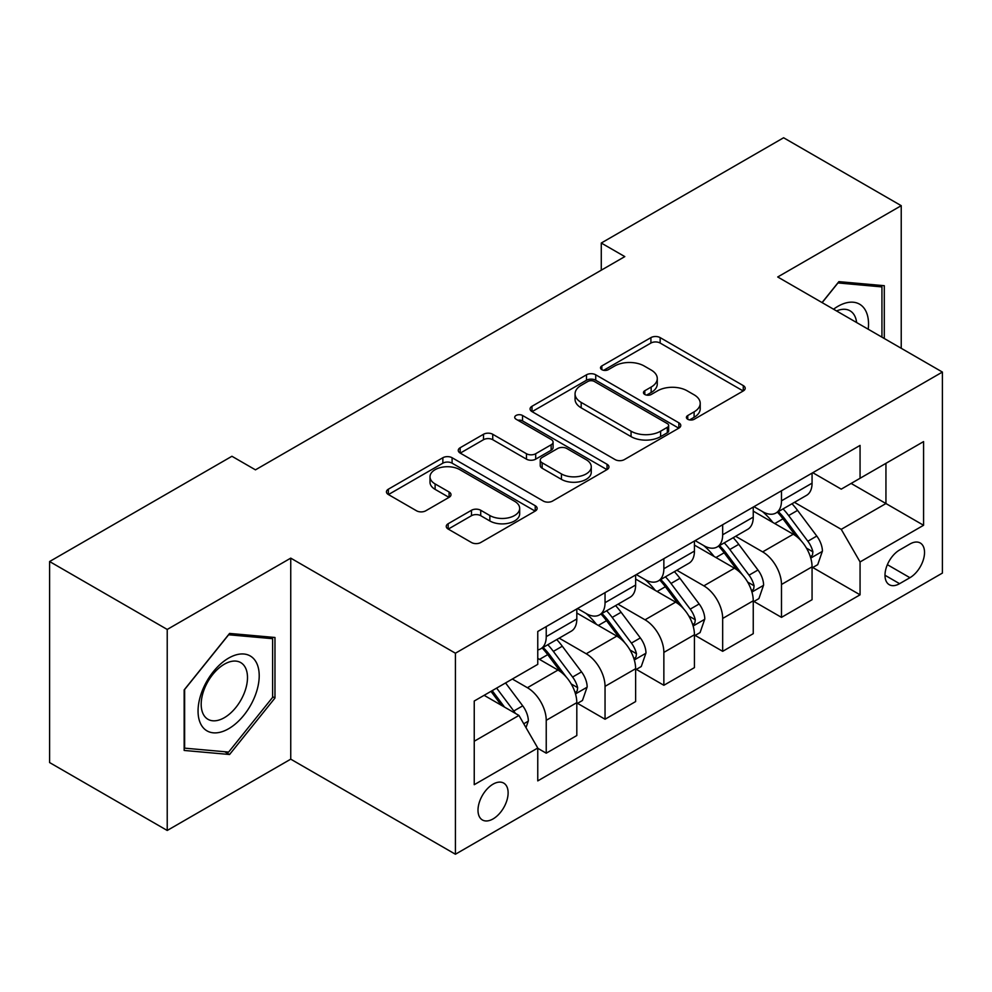 <?xml version="1.0" encoding="UTF-8"?>
<svg xmlns="http://www.w3.org/2000/svg" width="992" height="992" viewBox="0 0 992 992"><rect width="100%" height="100%" fill="white"/><g stroke="black" fill="none" stroke-linecap="round" stroke-linejoin="round"><path stroke-width="1.49" d="M687.754 419.269A4.576 2.641 0 0 0 694.214 419.269L743.281 390.935A6.535 3.77 0 0 0 745.203 388.269A6.535 3.77 0 0 0 743.281 385.603L660.151 337.615A6.535 3.77 0 0 0 650.913 337.615L601.846 365.936A4.576 2.641 0 0 0 600.507 367.809A4.576 2.641 0 0 0 601.846 369.669A4.576 2.641 0 0 0 608.307 369.669L614.668 366.011A20.906 12.065 0 0 1 644.217 366.011L651.149 370.004A20.906 12.065 0 0 1 657.274 378.535A20.906 12.065 0 0 1 651.149 387.066L644.8 390.736A4.576 2.641 0 0 0 643.461 392.609A4.576 2.641 0 0 0 644.8 394.469A4.576 2.641 0 0 0 651.26 394.469L657.609 390.811A20.906 12.065 0 0 1 687.171 390.811L694.102 394.804A20.906 12.065 0 0 1 700.216 403.335A20.906 12.065 0 0 1 694.102 411.866L687.754 415.536A4.576 2.641 0 0 0 686.414 417.396A4.576 2.641 0 0 0 687.754 419.269L687.754 415.536M493.061 818.921A21.291 12.288 120 0 0 506.974 800.16A21.291 12.288 120 0 0 503.7 783.097A21.291 12.288 120 0 0 493.061 784.151A21.291 12.288 120 0 0 479.148 802.912A21.291 12.288 120 0 0 482.41 819.975A21.291 12.288 120 0 0 493.061 818.921M448.173 523.726A6.535 3.77 0 0 0 446.251 526.392A6.535 3.77 0 0 0 448.173 529.058L471.498 542.525A6.535 3.77 0 0 0 480.723 542.525L535.221 511.066A6.535 3.77 0 0 0 537.143 508.388A6.535 3.77 0 0 0 535.221 505.722L452.092 457.734A6.535 3.77 0 0 0 442.854 457.734L388.356 489.192A6.535 3.77 0 0 0 386.446 491.858A6.535 3.77 0 0 0 388.356 494.524L416.528 510.793A6.535 3.77 0 0 0 425.766 510.793L449.091 497.327A6.535 3.77 0 0 0 451 494.661A6.535 3.77 0 0 0 449.091 491.995L435.116 483.935A17.472 10.081 0 0 1 430.007 476.792A17.472 10.081 0 0 1 440.795 467.48A17.472 10.081 0 0 1 459.829 469.662L514.563 501.258A17.472 10.081 0 0 1 519.672 508.388A17.472 10.081 0 0 1 508.896 517.712A17.472 10.081 0 0 1 489.85 515.53L480.723 510.26A6.535 3.77 0 0 0 471.498 510.26L448.173 523.726L448.173 529.058M290.743 558.136L167.226 629.449L49.6 561.534L49.6 762.563L167.226 830.465L290.743 759.165L455.415 854.236L455.415 653.22L290.743 558.136L290.743 759.165M901.232 348.291L901.232 205.679L777.716 276.979L942.4 372.062L455.415 653.22M901.232 205.679L783.606 137.764L601.276 243.028L601.276 270.196M49.6 561.534L231.93 456.27L255.452 469.848L624.799 256.606L601.276 243.028M615.127 459.594A6.535 3.77 0 0 0 624.365 459.594L678.863 428.135A6.535 3.77 0 0 0 680.772 425.469A6.535 3.77 0 0 0 678.863 422.803L595.733 374.802A6.535 3.77 0 0 0 586.495 374.802L531.997 406.274A6.535 3.77 0 0 0 530.075 408.94A6.535 3.77 0 0 0 531.997 411.606L615.127 459.594M517.886 420.261A4.576 2.641 0 0 1 522.524 420.906L522.524 415.474L607.042 464.268A6.535 3.77 0 0 1 608.952 466.934A6.535 3.77 0 0 1 607.042 469.6L552.544 501.059A6.535 3.77 0 0 1 543.306 501.059L460.176 453.071L460.176 447.727A6.535 3.77 0 0 0 458.267 450.405A6.535 3.77 0 0 0 460.176 453.071M460.176 447.727L483.501 434.273A6.535 3.77 0 0 1 492.739 434.273L526.454 453.728A6.535 3.77 0 0 0 535.692 453.728L551.155 444.8A6.535 3.77 0 0 0 553.077 442.134A6.535 3.77 0 0 0 551.155 439.468L516.063 419.207A4.576 2.641 0 0 1 514.724 417.334A4.576 2.641 0 0 1 517.539 414.892A4.576 2.641 0 0 1 522.524 415.474M909.937 544.013L899.583 549.99A20.634 11.904 120 0 0 886.104 568.168A20.634 11.904 120 0 0 889.266 584.697A20.634 11.904 120 0 0 899.583 583.68L909.937 577.704A20.634 11.904 120 0 0 923.416 559.525A20.634 11.904 120 0 0 920.254 542.996A20.634 11.904 120 0 0 909.937 544.013M455.415 854.236L942.4 573.078L942.4 372.062M812.77 472.7L841.241 489.143L860.064 478.28L860.064 445.408L537.763 631.482L537.763 664.355L474.238 701.022L474.238 784.697L537.763 748.018L537.763 780.89L860.064 594.816L860.064 561.943L841.241 529.344L794.456 502.336M860.064 478.28L923.577 441.601L923.577 525.276L860.064 561.943M167.226 629.449L167.226 830.465M851.124 483.439L885.943 503.539L885.943 463.338L923.577 441.601M841.241 529.344L885.943 503.539L923.577 525.276M474.238 741.235L518.94 715.43L484.121 695.318M537.763 748.29L546.232 753.188L546.232 720.316A26.61 15.364 -120 0 0 527.409 687.716L512.356 679.024M546.232 753.188L576.811 735.531L576.811 702.658A26.61 15.364 -120 0 0 557.988 670.059L537.763 658.378M577.518 703.34L605.046 719.225L605.046 686.352A26.61 15.364 -120 0 0 586.222 653.765L559.203 638.154M605.046 719.225L635.624 701.567L635.624 668.707A26.61 15.364 -120 0 0 616.801 636.108L576.811 613.019M636.331 669.377L663.859 685.274L663.859 652.401A26.61 15.364 -120 0 0 645.036 619.802L618.016 604.202M663.859 685.274L694.437 667.616L694.437 634.744A26.61 15.364 -120 0 0 675.614 602.144L635.624 579.055M695.144 635.426L722.672 651.322L722.672 618.45A26.61 15.364 -120 0 0 703.849 585.85L676.829 570.251M722.672 651.322L753.25 633.665L753.25 600.792A26.61 15.364 -120 0 0 734.427 568.193L694.437 545.104M753.957 601.474L781.485 617.359L781.485 584.486A26.61 15.364 -120 0 0 762.662 551.887L735.642 536.288M781.485 617.359L812.064 599.701L812.064 566.829A26.61 15.364 -120 0 0 793.253 534.229L753.25 511.14M753.957 506.664L762.662 511.686A26.61 15.364 -120 0 0 775.967 513A26.61 15.364 -120 0 0 781.485 500.824L781.485 490.767M695.144 540.615L703.849 545.65A26.61 15.364 -120 0 0 717.154 546.964A26.61 15.364 -120 0 0 722.672 534.775L722.672 524.731M636.331 574.579L645.036 579.601A26.61 15.364 -120 0 0 658.341 580.915A26.61 15.364 -120 0 0 663.859 568.738L663.859 558.682M577.518 608.53L586.222 613.552A26.61 15.364 -120 0 0 599.528 614.879A26.61 15.364 -120 0 0 605.046 602.69L605.046 592.633M812.77 567.511L860.064 594.816M775.967 513L806.558 495.343A26.61 15.364 -120 0 0 812.064 483.166L812.064 473.11M717.154 546.964L747.745 529.306A26.61 15.364 -120 0 0 753.25 517.117L753.25 507.073M658.341 580.915L688.932 563.258A26.61 15.364 -120 0 0 694.437 551.081L694.437 541.024M599.528 614.879L630.118 597.221A26.61 15.364 -120 0 0 635.624 585.032L635.624 574.976M537.763 649.909A26.61 15.364 -120 0 0 540.714 648.83L571.293 631.172A26.61 15.364 -120 0 0 576.811 618.983L576.811 608.939M540.714 648.83A26.61 15.364 -120 0 0 546.232 636.641L546.232 626.597M518.94 715.43L537.763 748.018M884.294 338.508L884.294 285.696L838.885 281.641L822.058 302.572M184.165 750.448L229.574 754.503L274.97 698.021L274.97 637.484L229.574 633.429L184.165 689.911L184.165 750.448M272.626 696.657L274.97 698.021M224.775 751.738L229.574 754.503M689.576 419.914L694.102 417.297A20.906 12.065 0 0 0 700.216 408.766L700.216 403.335M657.274 378.535L657.274 383.978A20.906 12.065 0 0 1 651.149 392.51L646.623 395.114M743.194 390.984L660.151 343.046A6.535 3.77 0 0 0 650.913 343.046L603.669 370.314M678.776 428.184L595.733 380.234A6.535 3.77 0 0 0 586.495 380.234L532.084 411.655M667.318 427.329A4.576 2.641 0 0 0 668.658 425.469A4.576 2.641 0 0 0 667.318 423.596L594.344 381.474A4.576 2.641 0 0 0 587.872 381.474L581.176 385.342A20.906 12.065 0 0 0 575.062 393.874A20.906 12.065 0 0 0 581.176 402.405L631.061 431.198A20.906 12.065 0 0 0 660.61 431.198L667.318 427.329L667.318 432.772A4.576 2.641 0 0 0 668.658 430.9L668.658 425.469M575.062 393.874L575.062 399.305A20.906 12.065 0 0 0 581.176 407.836L581.176 402.405M667.318 432.772L660.61 436.629A20.906 12.065 0 0 1 631.061 436.629L581.176 407.836M460.263 453.121L483.501 439.704L483.501 434.273M553.077 442.134L553.077 447.566A6.535 3.77 0 0 1 551.155 450.232L535.692 459.16A6.535 3.77 0 0 1 526.454 459.16L492.739 439.704A6.535 3.77 0 0 0 483.501 439.704M522.524 420.906L606.955 469.65M561.435 473.928A17.472 10.081 0 0 0 580.481 476.123A17.472 10.081 0 0 0 591.257 466.798A17.472 10.081 0 0 0 586.148 459.668L566.866 448.533A6.535 3.77 0 0 0 557.628 448.533L542.153 457.461A6.535 3.77 0 0 0 540.243 460.127A6.535 3.77 0 0 0 542.153 462.793L561.435 473.928L561.435 479.359A17.472 10.081 0 0 0 580.481 481.554A17.472 10.081 0 0 0 591.257 472.229L591.257 466.798M540.243 460.127L540.243 465.57A6.535 3.77 0 0 0 542.153 468.236L542.153 462.793M561.435 479.359L542.153 468.236M519.672 508.388L519.672 513.831A17.472 10.081 0 0 1 508.896 523.144A17.472 10.081 0 0 1 489.85 520.961L480.723 515.691A6.535 3.77 0 0 0 471.498 515.691L448.26 529.108M430.007 476.792L430.007 482.224A17.472 10.081 0 0 0 435.116 489.366L435.116 483.935M449.004 497.376L435.116 489.366M535.134 511.116L452.092 463.165A6.535 3.77 0 0 0 442.854 463.165L388.442 494.574M812.064 567.92L817.718 564.659L822.418 551.081A17.633 10.18 -120 0 0 816.788 536.064L797.568 510.396A50.902 29.388 -120 0 0 792.013 503.75M772.892 522.486A50.902 29.388 -120 0 0 762.464 511.574M810.464 557.12L812.51 554.9L812.894 551.825A17.633 10.18 -120 0 0 807.848 541.223L788.628 515.555A50.902 29.388 -120 0 0 783.072 508.908M778.336 511.636A42.259 24.391 60 0 1 785.267 519.523L801.536 541.248M777.43 512.17A50.902 29.388 60 0 1 782.973 518.816L795.758 535.878M753.25 601.871L758.905 598.61L763.604 585.032A17.633 10.18 -120 0 0 757.975 570.016L738.755 544.348A50.902 29.388 -120 0 0 733.2 537.701M714.079 556.438A50.902 29.388 -120 0 0 703.65 545.526M751.651 591.071L753.697 588.864L754.081 585.788A17.633 10.18 -120 0 0 749.034 575.174L729.814 549.518A50.902 29.388 -120 0 0 724.259 542.86M719.522 545.6A42.259 24.391 60 0 1 726.454 553.486L742.723 575.199M718.605 546.121A50.902 29.388 60 0 1 724.16 552.78L736.944 569.842M694.437 635.835L700.079 632.574L704.791 618.983A17.633 10.18 -120 0 0 699.162 603.979L679.942 578.311A50.902 29.388 -120 0 0 674.386 571.652M655.266 590.389A50.902 29.388 -120 0 0 644.837 579.489M692.838 625.034L694.884 622.815L695.268 619.74A17.633 10.18 -120 0 0 690.221 609.138L671.001 583.47A50.902 29.388 -120 0 0 665.446 576.823M660.709 579.551A42.259 24.391 60 0 1 667.641 587.438L683.91 609.162M659.792 580.084A50.902 29.388 60 0 1 665.347 586.731L678.131 603.793M635.624 669.786L641.266 666.525L645.978 652.947A17.633 10.18 -120 0 0 640.348 637.93L621.116 612.262A50.902 29.388 -120 0 0 615.573 605.616M596.452 624.352A50.902 29.388 -120 0 0 586.024 613.44M634.024 658.986L636.07 656.778L636.455 653.691A17.633 10.18 -120 0 0 631.408 643.089L612.188 617.433A50.902 29.388 -120 0 0 606.633 610.774M601.896 613.515A42.259 24.391 60 0 1 608.828 621.401L625.096 643.114M600.978 614.036A50.902 29.388 60 0 1 606.534 620.682L619.318 637.744M576.811 703.75L582.453 700.488L587.165 686.898A17.633 10.18 -120 0 0 581.535 671.882L562.303 646.226A50.902 29.388 -120 0 0 556.748 639.567M575.199 692.949L577.257 690.73L577.642 687.654A17.633 10.18 -120 0 0 572.595 677.052L553.362 651.384A50.902 29.388 -120 0 0 547.82 644.726M543.083 647.466A42.259 24.391 60 0 1 550.014 655.352L566.283 677.065M542.165 647.987A50.902 29.388 60 0 1 547.72 654.646L560.505 671.708M868.211 329.232A43.251 24.974 120 0 0 864.429 308.686A43.251 24.974 120 0 0 833.553 309.219M856.629 322.536A32.748 18.91 120 0 0 853.715 314.216A32.748 18.91 120 0 0 850.032 310.806A32.748 18.91 120 0 0 836.566 310.955M837.856 282.931L881.938 286.911L881.938 337.156M879.024 285.225L881.938 286.911M822.145 302.634L837.942 282.98M228.631 658.105A43.251 24.974 120 0 0 198.053 711.078A43.251 24.974 120 0 0 228.631 728.736A43.251 24.974 120 0 0 259.21 675.763A43.251 24.974 120 0 0 228.631 658.105M224.341 664.206A32.748 18.91 120 0 0 202.951 693.061A32.748 18.91 120 0 0 207.973 719.299A32.748 18.91 120 0 0 224.341 717.687A32.748 18.91 120 0 0 245.731 688.82A32.748 18.91 120 0 0 240.709 662.582A32.748 18.91 120 0 0 224.341 664.206M272.626 697.351L228.631 752.072L184.636 748.154L184.636 689.49L228.631 634.768L272.626 638.687L272.626 697.351M269.712 637.013L272.626 638.687M525.996 727.644L528.352 720.862A17.633 10.18 -120 0 0 522.722 705.845L505.56 682.942M515.381 713.372A17.633 10.18 -120 0 0 513.782 711.004L496.62 688.101M492.206 690.655L504.531 707.11M490.978 691.362L501.431 705.312M527.409 687.716L557.988 670.059M586.222 653.765L616.801 636.108M645.036 619.802L675.614 602.144M703.849 585.85L734.427 568.193M762.662 551.887L793.253 534.229M781.485 500.824L812.064 483.166M781.485 584.486L812.064 566.829M722.672 618.45L753.25 600.792M722.672 534.775L753.25 517.117M663.859 652.401L694.437 634.744M663.859 568.738L694.437 551.081M605.046 686.352L635.624 668.707M605.046 602.69L635.624 585.032M546.232 720.316L576.811 702.658M546.232 636.641L576.811 618.983M887.369 564.671L909.937 577.704M885 575.261L899.583 583.68M694.102 417.297L694.102 411.866M644.8 394.469L644.8 390.736M651.149 392.51L651.149 387.066M601.846 369.669L601.846 365.936M650.913 343.046L650.913 337.615M660.151 343.046L660.151 337.615M743.281 390.935L743.281 385.603M531.997 411.606L531.997 406.274M586.495 380.234L586.495 374.802M595.733 380.234L595.733 374.802M678.863 428.135L678.863 422.803M631.061 436.629L631.061 431.198M660.61 436.629L660.61 431.198M492.739 439.704L492.739 434.273M526.454 459.16L526.454 453.728M535.692 459.16L535.692 453.728M551.155 450.232L551.155 444.8M607.042 469.6L607.042 464.268M471.498 515.691L471.498 510.26M480.723 515.691L480.723 510.26M489.85 520.961L489.85 515.53M449.091 497.327L449.091 491.995M388.356 494.524L388.356 489.192M442.854 463.165L442.854 457.734M452.092 463.165L452.092 457.734M535.221 511.066L535.221 505.722M810.749 558.087L822.306 551.416M788.628 515.555L797.568 510.396M774.764 523.565L782.973 518.816M807.848 541.223L816.788 536.064M806.459 548.105L812.894 551.825M751.936 592.038L763.493 585.379M729.814 549.518L738.755 544.348M715.951 557.516L724.16 552.78M749.034 575.174L757.975 570.016M747.633 582.068L754.081 585.788M693.123 626.002L704.667 619.33M671.001 583.47L679.942 578.311M657.138 591.48L665.347 586.731M690.221 609.138L699.162 603.979M688.82 616.02L695.268 619.74M634.31 659.953L645.854 653.282M612.188 617.433L621.116 612.262M598.325 625.431L606.534 620.682M631.408 643.089L640.348 637.93M630.007 649.971L636.455 653.691M575.496 693.904L587.041 687.245M553.362 651.384L562.303 646.226M539.499 659.382L547.72 654.646M572.595 677.052L581.535 671.882M571.194 683.934L577.642 687.654M523.764 723.776L528.228 721.196M513.782 711.004L522.722 705.845"/></g></svg>
